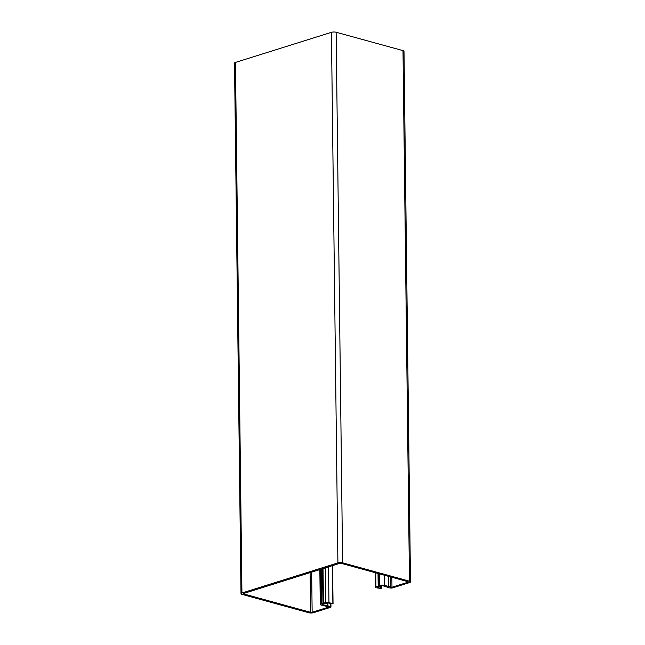 <?xml version="1.0" encoding="UTF-8"?>
<svg xmlns="http://www.w3.org/2000/svg" width="645" height="645" viewBox="0 0 645 645"><rect width="100%" height="100%" fill="white"/><g stroke="black" fill="none" stroke-linecap="round" stroke-linejoin="round"><path stroke-width="0.97" d="M327.902 605.84L322.363 604.575L321.952 604.333L323.371 603.817A2.773 0.814 179.3 0 0 324.653 603.583L328.184 602.978L333.054 603.913L328.95 602.535A2.217 0.653 179.3 0 0 325.701 602.551L322.943 603.349A2.773 0.814 179.3 0 0 321.67 603.583L321.178 603.736A3.217 0.943 179.3 0 0 320.267 604.413A3.217 0.943 179.3 0 0 321.452 605.131L328.257 606.76L328.281 607.227L312.148 612.282L310.576 612.307L243.713 593.94L243.689 593.473L339.657 563.375L341.229 563.351L408.092 581.726L408.116 582.185L391.975 587.248L384.404 585.386A3.217 0.943 179.3 0 0 379.655 585.394L379.171 585.547A2.773 0.814 179.3 0 0 378.454 585.942L375.93 586.797A2.217 0.653 179.3 0 0 375.301 587.264A2.217 0.653 179.3 0 0 376.091 587.748L381.695 588.659L377.148 587.256L379.365 586.426A2.773 0.814 179.3 0 0 380.082 586.031L382.59 585.684L389.653 587.885A2.217 0.653 179.3 0 0 392.789 587.837L409.543 582.58A3.33 0.976 179.3 0 0 410.486 581.879L404.004 51.31A3.33 0.976 179.3 0 0 402.996 50.624L336.134 32.25A3.33 0.976 179.3 0 0 331.425 32.323L235.457 62.42A3.33 0.976 179.3 0 0 234.514 63.121L240.996 593.69A3.33 0.976 179.3 0 0 242.004 594.376L308.866 612.75A3.33 0.976 179.3 0 0 313.575 612.677L330.337 607.421A2.217 0.653 179.3 0 0 330.966 606.961A2.217 0.653 179.3 0 0 330.288 606.502L327.902 605.84L327.87 602.906M410.486 581.879A3.33 0.976 179.3 0 0 409.478 581.193L342.616 562.819A3.33 0.976 179.3 0 0 337.907 562.891L241.939 592.997A3.33 0.976 179.3 0 0 240.996 593.69M388.717 586.805L388.588 576.364M380.679 588.24L380.655 585.789M409.478 581.193L402.996 50.624M342.616 562.819L336.134 32.25M337.907 562.891L331.425 32.323M241.939 592.997L235.457 62.42M330.288 606.502L330.256 603.639M322.363 604.575L322.355 604.067M332.885 603.784L332.417 565.649M328.95 602.535L328.515 566.874M325.701 602.551L325.282 567.882M323.459 603.252L323.032 568.592M322.943 603.349L322.524 568.753M321.67 603.583L321.242 569.148M321.178 603.736L320.758 569.301M328.281 607.227L328.273 606.768M312.148 612.282L311.656 572.155M310.576 612.307L310.092 572.647M243.713 593.94L243.705 593.473M408.116 582.185L408.108 581.726M391.975 587.248L391.854 577.267M390.41 587.273L390.281 576.832M384.404 585.386L384.275 575.179M379.655 585.394L379.518 573.873M379.171 585.547L379.026 573.736M378.454 585.942L378.309 573.542M378.172 586.095L378.018 573.461M375.93 586.797L375.761 572.841M381.542 588.538L381.501 585.596M377.543 587.498L377.535 586.998M330.966 606.961L330.925 603.849M333.054 603.913L332.586 565.592M320.267 604.413L319.839 569.591M375.301 587.264L375.124 572.663M381.695 588.659L381.655 585.587"/></g></svg>
